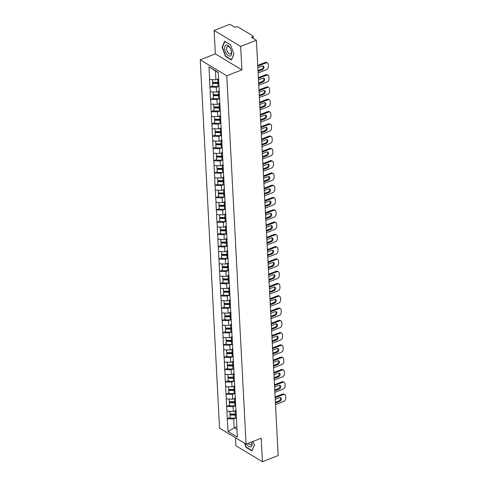 <?xml version="1.0" encoding="UTF-8"?>
<svg xmlns="http://www.w3.org/2000/svg" width="486" height="486" viewBox="0 0 486 486"><rect width="100%" height="100%" fill="white"/><g stroke="black" fill="none" stroke-linecap="round" stroke-linejoin="round"><path stroke-width="0.73" d="M235.467 437.74L235.886 445.735L262.422 461.7L278.174 455.552L256.408 40.265L240.655 46.419L214.119 30.448L215.353 53.916L200.244 59.808L219.55 428.166L246.086 444.131L226.78 75.78L200.244 59.808M214.119 30.448L229.872 24.3L234.835 27.283L235.989 26.839A1.343 0.632 -3 0 1 237.861 26.894L252.884 35.934A1.343 0.632 -3 0 1 253.145 36.28L253.255 38.37M236.797 426.781L234.149 427.814L228.104 431.556L237.338 437.114L236.16 411.618M228.104 431.556L227.272 418.665L230.109 417.559M236.068 410.391A5.996 2.837 177 0 0 236.093 410.391L233.292 411.478L226.883 411.186L227.272 418.665M227.041 411.284L226.628 406.381L229.465 405.275M235.449 398.107A5.996 2.837 177 0 1 235.424 398.107L232.648 399.194L226.239 398.903L226.628 406.381M226.397 399L225.984 394.097L228.827 392.992M234.781 385.823A5.996 2.837 177 0 0 234.805 385.823L232.004 386.911L225.595 386.619L225.984 394.097M225.753 386.716L225.346 381.814L228.183 380.708M234.161 373.534L231.36 374.627L224.951 374.335L225.346 381.814M225.109 374.433L224.702 369.53L227.539 368.424M233.493 361.256A5.996 2.837 177 0 0 233.517 361.256L230.716 362.343L224.307 362.052L224.702 369.53M224.465 362.149L224.058 357.246L226.895 356.141M232.849 348.972A5.996 2.837 177 0 0 232.873 348.972L230.072 350.06L223.663 349.768L224.058 357.246M223.821 349.865L223.414 344.963L226.251 343.857M232.229 336.689A5.996 2.837 177 0 1 232.205 336.689L229.428 337.77L223.019 337.484L223.414 344.963M223.177 337.582L222.77 332.679L225.607 331.573M231.561 324.405A5.996 2.837 177 0 0 231.585 324.405L228.785 325.486L222.375 325.201L222.77 332.679M222.533 325.298L222.126 320.396L224.963 319.29M230.941 312.115L228.141 313.203L221.731 312.917L222.126 320.396M221.889 313.014L221.482 308.112L224.319 307.006M230.279 299.838A5.996 2.837 177 0 0 230.297 299.838L227.497 300.919L221.087 300.634L221.482 308.112M221.245 300.731L220.838 295.828L223.675 294.723M229.635 287.554A5.996 2.837 177 0 0 229.653 287.554L226.853 288.635L220.444 288.35L220.838 295.828M220.601 288.447L220.194 283.545L223.031 282.439M229.009 275.27A5.996 2.837 177 0 1 228.991 275.27L226.209 276.352L219.8 276.066L220.194 283.545M219.958 276.163L219.55 271.261L222.388 270.155M228.365 262.987A5.996 2.837 177 0 1 228.347 262.987L225.565 264.068L219.156 263.783L219.55 271.261M219.314 263.88L218.907 258.977L221.744 257.872M227.721 250.697L224.921 251.784L218.512 251.499L218.907 258.977M218.67 251.596L218.263 246.694L221.1 245.588M227.059 238.419A5.996 2.837 177 0 0 227.077 238.419L224.277 239.501L217.868 239.215L218.263 246.694M218.032 239.312L217.619 234.41L220.456 233.304M226.415 226.136A5.996 2.837 177 0 0 226.433 226.136L223.633 227.217L217.224 226.932L217.619 234.41M217.388 227.029L216.975 222.126L219.812 221.021M225.79 213.852A5.996 2.837 177 0 1 225.771 213.852L222.989 214.934L216.58 214.648L216.975 222.126M216.744 214.745L216.331 209.843L219.168 208.737M225.146 201.569A5.996 2.837 177 0 1 225.127 201.569L222.345 202.65L215.936 202.364L216.331 209.843M216.1 202.462L215.687 197.559L218.524 196.453M224.502 189.273L221.707 190.366L215.292 190.081L215.687 197.559M215.456 190.178L215.043 185.275L217.88 184.17M223.839 177.001A5.996 2.837 177 0 0 223.864 177.001L221.063 178.083L214.648 177.797L215.043 185.275M214.812 177.894L214.399 172.992L217.236 171.886M223.22 164.705L220.419 165.799L214.01 165.513L214.399 172.992M214.168 165.611L213.755 160.708L216.592 159.602M222.552 152.434A5.996 2.837 177 0 0 222.576 152.434L219.775 153.515L213.366 153.23L213.755 160.708M213.524 153.327L213.111 148.424L215.948 147.319M221.932 140.15A5.996 2.837 177 0 1 221.908 140.15L219.131 141.232L212.722 140.946L213.111 148.424M212.88 141.043L212.467 136.141L215.304 135.035M221.288 127.854L218.487 128.948L212.078 128.662L212.467 136.141M212.236 128.76L211.823 123.857L214.66 122.751M220.62 115.583A5.996 2.837 177 0 0 220.644 115.583L217.843 116.664L211.434 116.379L211.823 123.857M211.592 116.476L211.179 111.573L214.016 110.468M220 103.287L217.199 104.381L210.79 104.095L211.179 111.573M210.948 104.192L210.535 99.29L213.372 98.184M219.332 91.016A5.996 2.837 177 0 0 219.356 91.016L216.556 92.097L210.146 91.811L210.535 99.29M210.304 91.909L209.891 87.006L212.728 85.901M218.56 78.781L215.912 79.813L209.502 79.528L209.891 87.006M209.66 79.625L208.992 66.825L218.226 72.384L236.026 412.037M235.151 405.846L233.043 406.673L233.292 411.478M233.043 406.673L226.792 406.478M234.507 393.563L232.399 394.389L232.648 399.194M232.399 394.389L226.148 394.195M235.382 399.753L235.516 399.334M233.863 381.279L231.755 382.105L232.004 386.911M231.755 382.105L225.504 381.911M234.738 387.47L234.872 387.05M233.219 368.995L231.111 369.822L231.36 374.627M231.111 369.822L224.86 369.627M234.094 375.186L234.228 374.767M232.575 356.712L230.467 357.538L230.716 362.343M230.467 357.538L224.216 357.344M233.45 362.902L233.584 362.483M231.931 344.428L229.823 345.254L230.072 350.06M229.823 345.254L223.572 345.06M232.806 350.619L232.94 350.199M231.293 332.145L229.179 332.971L229.428 337.77M229.179 332.971L222.928 332.776M232.162 338.335L232.296 337.916M230.65 319.861L228.535 320.687L228.785 325.486M228.535 320.687L222.284 320.493M231.518 326.051L231.652 325.632M230.006 307.577L227.891 308.403L228.141 313.203M227.891 308.403L221.64 308.209M230.874 313.768L231.008 313.349M229.362 295.294L227.248 296.12L227.497 300.919M227.248 296.12L220.996 295.925M230.23 301.484L230.364 301.065M228.718 283.01L226.604 283.836L226.853 288.635M226.604 283.836L220.352 283.642M229.586 289.2L229.72 288.781M228.074 270.726L225.96 271.553L226.209 276.352M225.96 271.553L219.708 271.358M228.942 276.917L229.076 276.491M227.43 258.443L225.316 259.269L225.565 264.068M225.316 259.269L219.065 259.074M228.299 264.633L228.432 264.208M226.786 246.159L224.672 246.985L224.921 251.784M224.672 246.985L218.421 246.791M227.655 252.349L227.788 251.924M226.142 233.875L224.028 234.702L224.277 239.501M224.028 234.702L217.777 234.507M227.011 240.066L227.144 239.641M225.498 221.592L223.384 222.418L223.633 227.217M223.384 222.418L217.133 222.224M226.367 227.782L226.5 227.357M224.854 209.308L222.74 210.134L222.989 214.934M222.74 210.134L216.489 209.94M225.723 215.498L225.856 215.073M224.21 197.024L222.096 197.851L222.345 202.65M222.096 197.851L215.845 197.656M225.079 203.215L225.212 202.79M223.566 184.741L221.452 185.567L221.707 190.366M221.452 185.567L215.201 185.373M224.435 190.931L224.568 190.506M222.922 172.457L220.808 173.283L221.063 178.083M220.808 173.283L214.557 173.089M223.791 178.648L223.925 178.222M222.278 160.173L220.164 161L220.419 165.799M220.164 161L213.913 160.805M223.147 166.364L223.281 165.939M221.634 147.89L219.52 148.716L219.775 153.515M219.52 148.716L213.269 148.522M222.503 154.08L222.637 153.655M220.99 135.606L218.876 136.432L219.131 141.232M218.876 136.432L212.625 136.238M221.859 141.797L221.993 141.371M220.346 123.323L218.232 124.149L218.487 128.948M218.232 124.149L211.981 123.954M221.215 129.513L221.349 129.088M219.702 111.039L217.588 111.865L217.843 116.664M217.588 111.865L211.337 111.671M220.577 117.229L220.705 116.804M219.058 98.755L216.944 99.581L217.199 104.381M216.944 99.581L210.693 99.387M219.933 104.946L220.061 104.52M218.414 86.472L216.3 87.298L216.556 92.097M216.3 87.298L210.049 87.103M219.289 92.662L219.417 92.237M252.659 38.011L252.599 36.833L251.45 37.282L256.408 40.265M252.599 36.833A1.343 0.632 -3 0 0 253.145 36.28M218.238 72.639L215.444 70.956L215.912 79.813M215.444 70.956L208.992 66.825M262.422 461.7L261.189 438.232L246.086 444.131M215.353 53.916L241.888 69.881L240.655 46.419M241.888 69.881L226.78 75.78M235.795 418.13L233.681 418.956L234.149 427.814L236.937 429.496M233.681 418.956L227.436 418.762M236.67 424.321L236.797 423.901M233.942 54.195L230.589 44.815L224.672 41.261L222.114 47.081L225.468 56.455L231.385 60.015L233.942 54.195M244.458 443.153L245.952 447.333L251.87 450.887L254.427 445.073L253.109 441.391M225.844 56.309L225.468 56.455M222.539 46.911L222.114 47.081M246.329 447.187L245.952 447.333M218.767 82.79A5.996 2.837 177 0 1 218.105 82.802L212.746 82.729L212.595 83.367L212.759 86.399L218.111 86.472A7.339 3.469 177 0 0 219.113 86.453M267.488 62.998A2.685 1.938 121 0 0 265.982 62.937L265.186 62.457A2.685 1.938 -59 0 1 266.692 62.518L267.488 62.998A2.685 1.938 121 0 1 268.266 64.456L268.375 66.582A2.685 1.938 121 0 1 266.34 69.784L258.127 72.991M265.982 62.937L257.768 66.145M258.042 71.418L262.41 69.711A2.102 1.519 121 0 0 263.922 67.931A2.102 1.519 121 0 0 263.394 66.06A2.102 1.519 121 0 0 262.215 66.011L257.847 67.718M265.186 62.457L257.726 65.367M258.005 70.646L261.614 69.237A2.102 1.519 121 0 0 262.944 65.908M212.406 79.704L212.546 82.341L217.898 82.413A7.339 3.469 177 0 0 218.749 82.401M218.591 79.37A7.339 3.469 177 0 1 217.74 79.382L217.042 79.376M218.803 83.428A7.339 3.469 177 0 1 217.953 83.44L212.595 83.367M219.411 95.074A5.996 2.837 177 0 1 218.749 95.086L213.39 95.013L213.239 95.651L213.403 98.682L218.755 98.755A7.339 3.469 177 0 0 219.757 98.737M268.132 75.281A2.685 1.938 121 0 0 266.626 75.221L265.83 74.741A2.685 1.938 -59 0 1 267.336 74.801L268.132 75.281A2.685 1.938 121 0 1 268.91 76.739L269.019 78.866A2.685 1.938 121 0 1 266.984 82.067L258.771 85.275M266.626 75.221L258.412 78.428M258.686 83.701L263.054 81.994A2.102 1.519 121 0 0 264.566 80.214A2.102 1.519 121 0 0 264.038 78.343A2.102 1.519 121 0 0 262.859 78.295L258.491 80.002M265.83 74.741L258.37 77.651M258.649 82.93L262.258 81.52A2.102 1.519 121 0 0 263.588 78.191M213.05 91.994L213.19 94.624L218.542 94.697A7.339 3.469 177 0 0 219.393 94.685M219.386 91.647A7.339 3.469 177 0 1 218.384 91.666L217.685 91.66M219.447 95.712A7.339 3.469 177 0 1 218.597 95.724L213.239 95.651M220.055 107.357A5.996 2.837 177 0 1 219.393 107.37L214.034 107.297L213.883 107.935L214.047 110.966L219.399 111.039A7.339 3.469 177 0 0 220.401 111.021M268.776 87.565A2.685 1.938 121 0 0 267.27 87.504L266.474 87.024A2.685 1.938 -59 0 1 267.98 87.085L268.776 87.565A2.685 1.938 121 0 1 269.554 89.023L269.663 91.149A2.685 1.938 121 0 1 267.628 94.351L259.415 97.558M267.27 87.504L259.056 90.712M259.33 95.985L263.698 94.278A2.102 1.519 121 0 0 265.21 92.498A2.102 1.519 121 0 0 264.682 90.627A2.102 1.519 121 0 0 263.503 90.578L259.135 92.285M266.474 87.024L259.014 89.934M259.287 95.213L262.902 93.804A2.102 1.519 121 0 0 264.232 90.475M213.694 104.277L213.834 106.908L219.186 106.981A7.339 3.469 177 0 0 220.037 106.969M220.03 103.931A7.339 3.469 177 0 1 219.028 103.949L218.329 103.943M220.091 107.995A7.339 3.469 177 0 1 219.241 108.007L213.883 107.935M220.699 119.641A5.996 2.837 177 0 1 220.037 119.653L214.678 119.58L214.526 120.218L214.691 123.25L220.043 123.323A7.339 3.469 177 0 0 221.045 123.304M269.42 99.849A2.685 1.938 121 0 0 267.914 99.788L267.118 99.308A2.685 1.938 -59 0 1 268.624 99.369L269.42 99.849A2.685 1.938 121 0 1 270.192 101.307L270.307 103.433A2.685 1.938 121 0 1 268.272 106.634L260.059 109.842M267.914 99.788L259.7 102.996M259.974 108.269L264.341 106.562A2.102 1.519 121 0 0 265.854 104.782A2.102 1.519 121 0 0 265.326 102.911A2.102 1.519 121 0 0 264.147 102.862L259.779 104.569M267.118 99.308L259.658 102.218M259.931 107.497L263.546 106.088A2.102 1.519 121 0 0 264.876 102.759M214.338 116.561L214.478 119.192L219.83 119.264A7.339 3.469 177 0 0 220.68 119.252M220.674 116.215A7.339 3.469 177 0 1 219.672 116.233L218.973 116.227M220.735 120.279A7.339 3.469 177 0 1 219.885 120.291L214.526 120.218M221.343 131.925A5.996 2.837 177 0 1 220.68 131.937L215.322 131.864L215.17 132.502L215.328 135.533L220.687 135.606A7.339 3.469 177 0 0 221.689 135.588M270.064 112.132A2.685 1.938 121 0 0 268.558 112.072L267.762 111.592A2.685 1.938 -59 0 1 269.268 111.652L270.064 112.132A2.685 1.938 121 0 1 270.836 113.59L270.951 115.717A2.685 1.938 121 0 1 268.916 118.918L260.703 122.126M268.558 112.072L260.344 115.279M260.618 120.552L264.985 118.845A2.102 1.519 121 0 0 266.498 117.065A2.102 1.519 121 0 0 265.97 115.194A2.102 1.519 121 0 0 264.791 115.146L260.423 116.853M267.762 111.592L260.302 114.502M260.575 119.781L264.19 118.371A2.102 1.519 121 0 0 265.52 115.042M214.982 128.845L215.116 131.475L220.474 131.548A7.339 3.469 177 0 0 221.324 131.536M221.318 128.498A7.339 3.469 177 0 1 220.316 128.517L219.617 128.511M221.379 132.563A7.339 3.469 177 0 1 220.529 132.575L215.17 132.502M221.987 144.208A5.996 2.837 177 0 1 221.324 144.221L215.966 144.148L215.814 144.785L215.972 147.817L221.33 147.89A7.339 3.469 177 0 0 222.333 147.872M270.708 124.416A2.685 1.938 121 0 0 269.201 124.355L268.406 123.875A2.685 1.938 -59 0 1 269.912 123.936L270.708 124.416A2.685 1.938 121 0 1 271.48 125.874L271.595 128A2.685 1.938 121 0 1 269.56 131.202L261.346 134.409M269.201 124.355L260.988 127.563M261.261 132.836L265.629 131.135A2.102 1.519 121 0 0 267.142 129.349A2.102 1.519 121 0 0 266.614 127.478A2.102 1.519 121 0 0 265.435 127.429L261.067 129.136M268.406 123.875L260.946 126.785M261.219 132.064L264.834 130.655A2.102 1.519 121 0 0 266.164 127.326M215.626 141.128L215.76 143.759L221.118 143.832A7.339 3.469 177 0 0 221.968 143.82M221.962 140.782A7.339 3.469 177 0 1 220.96 140.8L220.261 140.794M222.023 144.846A7.339 3.469 177 0 1 221.173 144.858L215.814 144.785M230.127 56.054A5.82 2.94 -111.3 0 0 231.026 49.821A5.82 2.94 -111.3 0 0 226.215 45.113A5.82 2.94 -111.3 0 0 225.316 51.346A5.82 2.94 -111.3 0 0 230.127 56.054M230.364 53.995A3.985 2.011 -111.3 0 0 230.473 53.958A3.985 2.011 -111.3 0 0 230.941 49.621A3.985 2.011 -111.3 0 0 227.685 46.504A3.985 2.011 -111.3 0 0 227.576 46.541A3.985 2.011 -111.3 0 0 227.108 50.878A3.985 2.011 -111.3 0 0 230.364 53.995M233.894 54.055L231.421 59.669L225.692 56.218L222.442 47.136L224.921 41.492L230.625 44.931M246.584 443.937A5.82 2.94 -111.3 0 0 250.612 446.926A5.82 2.94 -111.3 0 0 251.863 441.877M248.352 443.25A3.985 2.011 -111.3 0 0 250.849 444.866A3.985 2.011 -111.3 0 0 250.958 444.83A3.985 2.011 -111.3 0 0 251.803 441.902M254.378 444.927L251.906 450.54L246.177 447.096L244.853 443.39M222.631 156.492A5.996 2.837 177 0 1 221.968 156.504L216.61 156.431L216.458 157.069L216.616 160.101L221.974 160.173A7.339 3.469 177 0 0 222.977 160.155M271.352 136.7A2.685 1.938 121 0 0 269.845 136.639L269.05 136.159A2.685 1.938 -59 0 1 270.556 136.22L271.352 136.7A2.685 1.938 121 0 1 272.124 138.158L272.239 140.284A2.685 1.938 121 0 1 270.204 143.485L261.99 146.693M269.845 136.639L261.632 139.846M261.905 145.12L266.273 143.419A2.102 1.519 121 0 0 267.786 141.633A2.102 1.519 121 0 0 267.257 139.761A2.102 1.519 121 0 0 266.079 139.713L261.711 141.42M269.05 136.159L261.59 139.069M261.863 144.348L265.478 142.939A2.102 1.519 121 0 0 266.808 139.61M216.27 153.412L216.404 156.042L221.762 156.115A7.339 3.469 177 0 0 222.612 156.103M222.606 153.066A7.339 3.469 177 0 1 221.604 153.084L220.905 153.078M222.667 157.13A7.339 3.469 177 0 1 221.816 157.142L216.458 157.069M223.274 168.776A5.996 2.837 177 0 1 222.612 168.788L217.254 168.715L217.102 169.353L217.26 172.384L222.618 172.457A7.339 3.469 177 0 0 223.621 172.439M271.996 148.983A2.685 1.938 121 0 0 270.489 148.923L269.694 148.443A2.685 1.938 -59 0 1 271.2 148.503L271.996 148.983A2.685 1.938 121 0 1 272.768 150.441L272.883 152.568A2.685 1.938 121 0 1 270.848 155.769L262.634 158.977M270.489 148.923L262.27 152.13M262.549 157.403L266.917 155.702A2.102 1.519 121 0 0 268.424 153.916A2.102 1.519 121 0 0 267.901 152.045A2.102 1.519 121 0 0 266.723 151.996L262.355 153.704M269.694 148.443L262.233 151.353M262.507 156.632L266.121 155.222A2.102 1.519 121 0 0 267.452 151.893M216.914 165.696L217.048 168.332L222.406 168.399A7.339 3.469 177 0 0 223.256 168.387M223.25 165.349A7.339 3.469 177 0 1 222.248 165.368L221.549 165.362M223.311 169.414A7.339 3.469 177 0 1 222.46 169.426L217.102 169.353M223.918 181.059A5.996 2.837 177 0 1 223.256 181.071L217.898 180.999L217.746 181.636L217.904 184.668L223.262 184.741A7.339 3.469 177 0 0 224.265 184.723M272.64 161.267A2.685 1.938 121 0 0 271.133 161.206L270.338 160.726A2.685 1.938 -59 0 1 271.844 160.787L272.64 161.267A2.685 1.938 121 0 1 273.411 162.725L273.527 164.851A2.685 1.938 121 0 1 271.492 168.053L263.278 171.26M271.133 161.206L262.914 164.414M263.193 169.687L267.561 167.986A2.102 1.519 121 0 0 269.068 166.2A2.102 1.519 121 0 0 268.545 164.329A2.102 1.519 121 0 0 267.367 164.28L262.999 165.987M270.338 160.726L262.877 163.636M263.151 168.915L266.765 167.506A2.102 1.519 121 0 0 268.096 164.177M217.558 177.979L217.692 180.616L223.05 180.683A7.339 3.469 177 0 0 223.9 180.671M223.894 177.633A7.339 3.469 177 0 1 222.892 177.651L222.193 177.645M223.955 181.697A7.339 3.469 177 0 1 223.104 181.709L217.746 181.636M224.562 193.343A5.996 2.837 177 0 1 223.9 193.355L218.542 193.282L218.39 193.92L218.548 196.952L223.906 197.024A7.339 3.469 177 0 0 224.909 197.006M273.284 173.551A2.685 1.938 121 0 0 271.777 173.49L270.981 173.01A2.685 1.938 -59 0 1 272.488 173.071L273.284 173.551A2.685 1.938 121 0 1 274.055 175.009L274.171 177.135A2.685 1.938 121 0 1 272.136 180.342L263.922 183.544M271.777 173.49L263.558 176.697M263.837 181.971L268.205 180.27A2.102 1.519 121 0 0 269.712 178.484A2.102 1.519 121 0 0 269.189 176.612A2.102 1.519 121 0 0 268.011 176.564L263.643 178.271M270.981 173.01L263.521 175.92M263.795 181.199L267.409 179.79A2.102 1.519 121 0 0 268.74 176.461M218.202 190.263L218.335 192.899L223.694 192.966A7.339 3.469 177 0 0 224.544 192.954M224.538 189.917A7.339 3.469 177 0 1 223.536 189.935L222.837 189.929M224.599 193.981A7.339 3.469 177 0 1 223.748 193.993L218.39 193.92M225.206 205.627A5.996 2.837 177 0 1 224.544 205.639L219.186 205.566L219.034 206.204L219.192 209.235L224.55 209.308A7.339 3.469 177 0 0 225.553 209.29M273.928 185.834A2.685 1.938 121 0 0 272.421 185.774L271.625 185.294A2.685 1.938 -59 0 1 273.132 185.354L273.928 185.834A2.685 1.938 121 0 1 274.699 187.292L274.815 189.419A2.685 1.938 121 0 1 272.78 192.626L264.56 195.828M272.421 185.774L264.202 188.981M264.481 194.254L268.849 192.553A2.102 1.519 121 0 0 270.356 190.767A2.102 1.519 121 0 0 269.833 188.896A2.102 1.519 121 0 0 268.655 188.847L264.287 190.555M271.625 185.294L264.165 188.204M264.439 193.483L268.053 192.073A2.102 1.519 121 0 0 269.384 188.744M218.846 202.547L218.979 205.183L224.338 205.25A7.339 3.469 177 0 0 225.188 205.238M225.182 202.2A7.339 3.469 177 0 1 224.18 202.219L223.481 202.212M225.243 206.264A7.339 3.469 177 0 1 224.392 206.277L219.034 206.204M225.85 217.91A5.996 2.837 177 0 1 225.188 217.922L219.83 217.85L219.678 218.487L219.836 221.519L225.194 221.592A7.339 3.469 177 0 0 226.197 221.573M274.572 198.118A2.685 1.938 121 0 0 273.065 198.057L272.269 197.577A2.685 1.938 -59 0 1 273.776 197.638L274.572 198.118A2.685 1.938 121 0 1 275.343 199.576L275.459 201.702A2.685 1.938 121 0 1 273.424 204.91L265.204 208.111M273.065 198.057L264.846 201.265M265.125 206.538L269.493 204.837A2.102 1.519 121 0 0 271 203.051A2.102 1.519 121 0 0 270.477 201.18A2.102 1.519 121 0 0 269.299 201.131L264.931 202.838M272.269 197.577L264.809 200.487M265.083 205.766L268.697 204.357A2.102 1.519 121 0 0 270.028 201.028M219.49 214.83L219.623 217.467L224.982 217.534A7.339 3.469 177 0 0 225.832 217.521M225.826 214.484A7.339 3.469 177 0 1 224.824 214.502L224.125 214.496M225.887 218.548A7.339 3.469 177 0 1 225.036 218.56L219.678 218.487M226.494 230.194A5.996 2.837 177 0 1 225.832 230.206L220.474 230.133L220.322 230.771L220.48 233.802L225.838 233.875A7.339 3.469 177 0 0 226.84 233.857M275.216 210.402A2.685 1.938 121 0 0 273.709 210.341L272.913 209.861A2.685 1.938 -59 0 1 274.42 209.922L275.216 210.402A2.685 1.938 121 0 1 275.987 211.86L276.103 213.986A2.685 1.938 121 0 1 274.068 217.193L265.848 220.395M273.709 210.341L265.49 213.548M265.769 218.822L270.137 217.12A2.102 1.519 121 0 0 271.644 215.334A2.102 1.519 121 0 0 271.121 213.463A2.102 1.519 121 0 0 269.943 213.415L265.575 215.122M272.913 209.861L265.453 212.771M265.727 218.05L269.341 216.641A2.102 1.519 121 0 0 270.672 213.311M220.128 227.114L220.267 229.75L225.625 229.817A7.339 3.469 177 0 0 226.476 229.805M226.47 226.768A7.339 3.469 177 0 1 225.468 226.786L224.769 226.78M226.531 230.832A7.339 3.469 177 0 1 225.68 230.844L220.322 230.771M227.138 242.478A5.996 2.837 177 0 1 226.476 242.49L221.118 242.417L220.966 243.055L221.124 246.086L226.482 246.159A7.339 3.469 177 0 0 227.484 246.141M275.86 222.685A2.685 1.938 121 0 0 274.353 222.624L273.557 222.145A2.685 1.938 -59 0 1 275.064 222.205L275.86 222.685A2.685 1.938 121 0 1 276.631 224.143L276.747 226.269A2.685 1.938 121 0 1 274.712 229.477L266.492 232.679M274.353 222.624L266.134 225.832M266.413 231.105L270.781 229.404A2.102 1.519 121 0 0 272.288 227.618A2.102 1.519 121 0 0 271.765 225.747A2.102 1.519 121 0 0 270.587 225.698L266.219 227.405M273.557 222.145L266.097 225.054M266.371 230.334L269.985 228.924A2.102 1.519 121 0 0 271.316 225.595M220.772 239.398L220.911 242.034L226.269 242.101A7.339 3.469 177 0 0 227.12 242.089M227.114 239.051A7.339 3.469 177 0 1 226.112 239.069L225.413 239.063M227.175 243.115A7.339 3.469 177 0 1 226.324 243.128L220.966 243.055M227.782 254.761A5.996 2.837 177 0 1 227.12 254.773L221.762 254.7L221.61 255.338L221.768 258.37L227.126 258.443A7.339 3.469 177 0 0 228.128 258.424M276.504 234.969A2.685 1.938 121 0 0 274.997 234.908L274.195 234.428A2.685 1.938 -59 0 1 275.708 234.489L276.504 234.969A2.685 1.938 121 0 1 277.275 236.427L277.385 238.553A2.685 1.938 121 0 1 275.355 241.761L267.136 244.962M274.997 234.908L266.778 238.116M267.057 243.389L271.425 241.688A2.102 1.519 121 0 0 272.932 239.902A2.102 1.519 121 0 0 272.409 238.031A2.102 1.519 121 0 0 271.231 237.982L266.863 239.689M274.195 234.428L266.741 237.338M267.014 242.617L270.629 241.208A2.102 1.519 121 0 0 271.96 237.879M221.416 251.681L221.555 254.318L226.913 254.385A7.339 3.469 177 0 0 227.764 254.372M227.758 251.335A7.339 3.469 177 0 1 226.755 251.353L226.057 251.347M227.813 255.399A7.339 3.469 177 0 1 226.968 255.411L221.61 255.338M228.426 267.045A5.996 2.837 177 0 1 227.764 267.057L222.406 266.984L222.254 267.622L222.412 270.653L227.77 270.726A7.339 3.469 177 0 0 228.772 270.708M277.148 247.253A2.685 1.938 121 0 0 275.641 247.192L274.839 246.712A2.685 1.938 -59 0 1 276.352 246.773L277.148 247.253A2.685 1.938 121 0 1 277.919 248.71L278.028 250.837A2.685 1.938 121 0 1 275.999 254.044L267.78 257.246M275.641 247.192L267.422 250.399M267.701 255.672L272.069 253.971A2.102 1.519 121 0 0 273.575 252.185A2.102 1.519 121 0 0 273.053 250.314A2.102 1.519 121 0 0 271.874 250.266L267.507 251.973M274.839 246.712L267.385 249.622M267.658 254.901L271.267 253.492A2.102 1.519 121 0 0 272.603 250.162M222.059 263.965L222.199 266.601L227.557 266.668A7.339 3.469 177 0 0 228.408 266.656M228.402 263.619A7.339 3.469 177 0 1 227.399 263.637L226.695 263.631M228.456 267.683A7.339 3.469 177 0 1 227.612 267.695L222.254 267.622M229.07 279.329A5.996 2.837 177 0 1 228.408 279.341L223.05 279.268L222.898 279.906L223.056 282.937L228.414 283.01A7.339 3.469 177 0 0 229.416 282.992M277.792 259.536A2.685 1.938 121 0 0 276.279 259.475L275.483 258.995A2.685 1.938 -59 0 1 276.996 259.056L277.792 259.536A2.685 1.938 121 0 1 278.563 260.994L278.672 263.12A2.685 1.938 121 0 1 276.643 266.328L268.424 269.53M276.279 259.475L268.065 262.683M268.345 267.956L272.707 266.255A2.102 1.519 121 0 0 274.219 264.469A2.102 1.519 121 0 0 273.697 262.598A2.102 1.519 121 0 0 272.518 262.549L268.151 264.256M275.483 258.995L268.029 261.905M268.302 267.185L271.911 265.775A2.102 1.519 121 0 0 273.247 262.446M222.703 276.248L222.843 278.885L228.201 278.952A7.339 3.469 177 0 0 229.052 278.94M229.046 275.902A7.339 3.469 177 0 1 228.043 275.92L227.339 275.914M229.1 279.966A7.339 3.469 177 0 1 228.256 279.979L222.898 279.906M229.714 291.612A5.996 2.837 177 0 1 229.052 291.624L223.694 291.551L223.542 292.189L223.7 295.221L229.058 295.294A7.339 3.469 177 0 0 230.06 295.275M278.435 271.82A2.685 1.938 121 0 0 276.923 271.759L276.127 271.279A2.685 1.938 -59 0 1 277.64 271.34L278.435 271.82A2.685 1.938 121 0 1 279.207 273.278L279.316 275.404A2.685 1.938 121 0 1 277.287 278.612L269.068 281.813M276.923 271.759L268.709 274.967M268.989 280.24L273.351 278.539A2.102 1.519 121 0 0 274.863 276.753A2.102 1.519 121 0 0 274.341 274.882A2.102 1.519 121 0 0 273.162 274.833L268.794 276.54M276.127 271.279L268.667 274.189M268.946 279.468L272.555 278.059A2.102 1.519 121 0 0 273.891 274.73M223.347 288.532L223.487 291.169L228.845 291.236A7.339 3.469 177 0 0 229.696 291.223M229.69 288.186A7.339 3.469 177 0 1 228.687 288.204L227.983 288.198M229.744 292.25A7.339 3.469 177 0 1 228.9 292.262L223.542 292.189M230.358 303.896A5.996 2.837 177 0 1 229.696 303.908L224.338 303.835L224.186 304.473L224.344 307.504L229.702 307.577A7.339 3.469 177 0 0 230.704 307.559M279.079 284.103A2.685 1.938 121 0 0 277.567 284.043L276.771 283.563A2.685 1.938 -59 0 1 278.284 283.624L279.079 284.103A2.685 1.938 121 0 1 279.851 285.561L279.96 287.688A2.685 1.938 121 0 1 277.931 290.895L269.712 294.097M277.567 284.043L269.353 287.25M269.633 292.523L273.995 290.822A2.102 1.519 121 0 0 275.507 289.036A2.102 1.519 121 0 0 274.985 287.165A2.102 1.519 121 0 0 273.806 287.117L269.438 288.824M276.771 283.563L269.311 286.473M269.59 291.752L273.199 290.342A2.102 1.519 121 0 0 274.535 287.013M223.991 300.816L224.131 303.452L229.489 303.519A7.339 3.469 177 0 0 230.34 303.507M230.334 300.47A7.339 3.469 177 0 1 229.331 300.488L228.627 300.482M230.388 304.534A7.339 3.469 177 0 1 229.544 304.546L224.186 304.473M231.002 316.179A5.996 2.837 177 0 1 230.34 316.192L224.982 316.119L224.83 316.757L224.988 319.788L230.346 319.861A7.339 3.469 177 0 0 231.348 319.843M279.723 296.387A2.685 1.938 121 0 0 278.211 296.326L277.415 295.846A2.685 1.938 -59 0 1 278.928 295.907L279.723 296.387A2.685 1.938 121 0 1 280.495 297.845L280.604 299.971A2.685 1.938 121 0 1 278.569 303.179L270.356 306.38M278.211 296.326L269.997 299.534M270.277 304.807L274.639 303.106A2.102 1.519 121 0 0 276.151 301.32A2.102 1.519 121 0 0 275.629 299.449A2.102 1.519 121 0 0 274.444 299.4L270.082 301.107M277.415 295.846L269.955 298.756M270.234 304.036L273.843 302.626A2.102 1.519 121 0 0 275.179 299.297M224.635 313.099L224.775 315.736L230.133 315.803A7.339 3.469 177 0 0 230.984 315.791M230.978 312.753A7.339 3.469 177 0 1 229.975 312.771L229.27 312.765M231.032 316.817A7.339 3.469 177 0 1 230.188 316.829L224.83 316.757M231.646 328.463A5.996 2.837 177 0 1 230.978 328.475L225.625 328.402L225.474 329.04L225.632 332.072L230.99 332.145A7.339 3.469 177 0 0 231.992 332.126M280.367 308.671A2.685 1.938 121 0 0 278.855 308.61L278.059 308.13A2.685 1.938 -59 0 1 279.572 308.191L280.367 308.671A2.685 1.938 121 0 1 281.139 310.129L281.248 312.255A2.685 1.938 121 0 1 279.213 315.463L271 318.664M278.855 308.61L270.641 311.818M270.921 317.091L275.283 315.39A2.102 1.519 121 0 0 276.795 313.604A2.102 1.519 121 0 0 276.273 311.733A2.102 1.519 121 0 0 275.088 311.684L270.726 313.391M278.059 308.13L270.599 311.04M270.878 316.319L274.487 314.91A2.102 1.519 121 0 0 275.823 311.581M225.279 325.383L225.419 328.02L230.777 328.086A7.339 3.469 177 0 0 231.622 328.074M231.622 325.037A7.339 3.469 177 0 1 230.613 325.055L229.914 325.049M231.676 329.101A7.339 3.469 177 0 1 230.826 329.113L225.474 329.04M232.29 340.753A5.996 2.837 177 0 1 231.622 340.759L226.269 340.686L226.118 341.324L226.276 344.355L231.634 344.428A7.339 3.469 177 0 0 232.636 344.41M281.011 320.954A2.685 1.938 121 0 0 279.499 320.894L278.703 320.414A2.685 1.938 -59 0 1 280.215 320.474L281.011 320.954A2.685 1.938 121 0 1 281.783 322.412L281.892 324.539A2.685 1.938 121 0 1 279.857 327.746L271.644 330.948M279.499 320.894L271.285 324.101M271.565 329.374L275.927 327.673A2.102 1.519 121 0 0 277.439 325.887A2.102 1.519 121 0 0 276.917 324.016A2.102 1.519 121 0 0 275.732 323.968L271.37 325.675M278.703 320.414L271.243 323.324M271.522 328.603L275.131 327.193A2.102 1.519 121 0 0 276.467 323.864M225.923 337.667L226.063 340.303L231.421 340.37A7.339 3.469 177 0 0 232.265 340.358M232.265 337.32A7.339 3.469 177 0 1 231.257 337.339L230.558 337.333M232.32 341.385A7.339 3.469 177 0 1 231.47 341.397L226.118 341.324M232.934 353.036A5.996 2.837 177 0 1 232.265 353.043L226.913 352.97L226.762 353.608L226.919 356.639L232.278 356.712A7.339 3.469 177 0 0 233.28 356.694M281.655 333.238A2.685 1.938 121 0 0 280.143 333.177L279.347 332.697A2.685 1.938 -59 0 1 280.853 332.758L281.655 333.238A2.685 1.938 121 0 1 282.427 334.696L282.536 336.822A2.685 1.938 121 0 1 280.501 340.03L272.288 343.231M280.143 333.177L271.929 336.385M272.209 341.658L276.57 339.957A2.102 1.519 121 0 0 278.083 338.171A2.102 1.519 121 0 0 277.561 336.3A2.102 1.519 121 0 0 276.376 336.251L272.014 337.958M279.347 332.697L271.887 335.607M272.166 340.886L275.775 339.477A2.102 1.519 121 0 0 277.111 336.148M226.567 349.95L226.707 352.587L232.065 352.654A7.339 3.469 177 0 0 232.909 352.642M232.909 349.604A7.339 3.469 177 0 1 231.901 349.622L231.202 349.616M232.964 353.668A7.339 3.469 177 0 1 232.114 353.68L226.762 353.608M233.578 365.32A5.996 2.837 177 0 1 232.909 365.326L227.557 365.253L227.405 365.891L227.563 368.923L232.922 368.995A7.339 3.469 177 0 0 233.924 368.977M282.293 345.522A2.685 1.938 121 0 0 280.786 345.461L279.991 344.981A2.685 1.938 -59 0 1 281.497 345.042L282.293 345.522A2.685 1.938 121 0 1 283.071 346.98L283.18 349.106A2.685 1.938 121 0 1 281.145 352.314L272.932 355.515M280.786 345.461L272.573 348.669M272.846 353.942L277.214 352.241A2.102 1.519 121 0 0 278.727 350.455A2.102 1.519 121 0 0 278.205 348.584A2.102 1.519 121 0 0 277.02 348.535L272.658 350.242M279.991 344.981L272.531 347.891M272.81 353.17L276.419 351.761A2.102 1.519 121 0 0 277.755 348.432M227.211 362.234L227.351 364.871L232.709 364.937A7.339 3.469 177 0 0 233.553 364.925M233.553 361.888A7.339 3.469 177 0 1 232.545 361.906L231.846 361.9M233.608 365.952A7.339 3.469 177 0 1 232.758 365.964L227.405 365.891M234.222 377.604A5.996 2.837 177 0 1 233.553 377.61L228.201 377.537L228.049 378.175L228.207 381.206L233.566 381.279A7.339 3.469 177 0 0 234.568 381.261M282.937 357.805A2.685 1.938 121 0 0 281.43 357.745L280.635 357.265A2.685 1.938 -59 0 1 282.141 357.325L282.937 357.805A2.685 1.938 121 0 1 283.715 359.263L283.824 361.39A2.685 1.938 121 0 1 281.789 364.597L273.575 367.799M281.43 357.745L273.217 360.952M273.49 366.225L277.858 364.524A2.102 1.519 121 0 0 279.371 362.738A2.102 1.519 121 0 0 278.849 360.867A2.102 1.519 121 0 0 277.664 360.819L273.302 362.526M280.635 357.265L273.175 360.175M273.454 365.454L277.063 364.044A2.102 1.519 121 0 0 278.399 360.715M227.855 374.518L227.995 377.154L233.353 377.221A7.339 3.469 177 0 0 234.197 377.209M234.197 374.171A7.339 3.469 177 0 1 233.189 374.19L232.49 374.184M234.252 378.236A7.339 3.469 177 0 1 233.401 378.248L228.049 378.175M234.866 389.887A5.996 2.837 177 0 1 234.197 389.894L228.845 389.821L228.693 390.458L228.851 393.49L234.203 393.563A7.339 3.469 177 0 0 235.212 393.545M283.581 370.089A2.685 1.938 121 0 0 282.074 370.028L281.279 369.548A2.685 1.938 -59 0 1 282.785 369.609L283.581 370.089A2.685 1.938 121 0 1 284.359 371.547L284.468 373.673A2.685 1.938 121 0 1 282.433 376.881L274.219 380.082M282.074 370.028L273.861 373.236M274.134 378.509L278.502 376.808A2.102 1.519 121 0 0 280.015 375.022A2.102 1.519 121 0 0 279.493 373.151A2.102 1.519 121 0 0 278.308 373.102L273.946 374.809M281.279 369.548L273.818 372.458M274.098 377.737L277.706 376.328A2.102 1.519 121 0 0 279.043 372.999M228.499 386.801L228.639 389.438L233.991 389.505A7.339 3.469 177 0 0 234.841 389.493M234.835 386.455A7.339 3.469 177 0 1 233.833 386.473L233.134 386.467M234.896 390.519A7.339 3.469 177 0 1 234.045 390.531L228.693 390.458M235.51 402.171A5.996 2.837 177 0 1 234.841 402.177L229.489 402.104L229.337 402.742L229.495 405.774L234.847 405.846A7.339 3.469 177 0 0 235.856 405.828M284.225 382.373A2.685 1.938 121 0 0 282.718 382.312L281.923 381.832A2.685 1.938 -59 0 1 283.429 381.893L284.225 382.373A2.685 1.938 121 0 1 285.003 383.831L285.112 385.957A2.685 1.938 121 0 1 283.077 389.165L274.863 392.366M282.718 382.312L274.505 385.52M274.778 390.793L279.146 389.092A2.102 1.519 121 0 0 280.659 387.306A2.102 1.519 121 0 0 280.136 385.434A2.102 1.519 121 0 0 278.952 385.392L274.584 387.093M281.923 381.832L274.462 384.742M274.742 390.021L278.35 388.612A2.102 1.519 121 0 0 279.687 385.283M229.143 399.085L229.283 401.722L234.635 401.788A7.339 3.469 177 0 0 235.485 401.776M235.479 398.739A7.339 3.469 177 0 1 234.477 398.757L233.778 398.751M235.54 402.803A7.339 3.469 177 0 1 234.689 402.815L229.337 402.742M236.153 414.455A5.996 2.837 177 0 1 235.485 414.461L230.133 414.388L229.981 415.026L230.139 418.057L235.491 418.13A7.339 3.469 177 0 0 236.5 418.112M284.869 394.656A2.685 1.938 121 0 0 283.362 394.596L282.566 394.116A2.685 1.938 -59 0 1 284.073 394.176L284.869 394.656A2.685 1.938 121 0 1 285.647 396.114L285.756 398.241A2.685 1.938 121 0 1 283.721 401.448L275.507 404.65M283.362 394.596L275.149 397.803M275.422 403.076L279.79 401.375A2.102 1.519 121 0 0 281.303 399.589A2.102 1.519 121 0 0 280.78 397.718A2.102 1.519 121 0 0 279.596 397.676L275.228 399.377M282.566 394.116L275.106 397.026M275.386 402.305L278.994 400.895A2.102 1.519 121 0 0 280.331 397.566M229.787 411.369L229.927 414.005L235.279 414.072A7.339 3.469 177 0 0 236.129 414.06M236.123 411.022A7.339 3.469 177 0 1 235.121 411.041L234.422 411.035M236.184 415.087A7.339 3.469 177 0 1 235.333 415.099L229.981 415.026M217.74 79.382L217.898 82.413M217.953 83.44L218.111 86.472M262.41 69.711L261.614 69.237M218.384 91.666L218.542 94.697M218.597 95.724L218.755 98.755M263.054 81.994L262.258 81.52M219.028 103.949L219.186 106.981M219.241 108.007L219.399 111.039M263.698 94.278L262.902 93.804M219.672 116.233L219.83 119.264M219.885 120.291L220.043 123.323M264.341 106.562L263.546 106.088M220.316 128.517L220.474 131.548M220.529 132.575L220.687 135.606M264.985 118.845L264.19 118.371M220.96 140.8L221.118 143.832M221.173 144.858L221.33 147.89M265.629 131.135L264.834 130.655M221.604 153.084L221.762 156.115M221.816 157.142L221.974 160.173M266.273 143.419L265.478 142.939M222.248 165.368L222.406 168.399M222.46 169.426L222.618 172.457M266.917 155.702L266.121 155.222M222.892 177.651L223.05 180.683M223.104 181.709L223.262 184.741M267.561 167.986L266.765 167.506M223.536 189.935L223.694 192.966M223.748 193.993L223.906 197.024M268.205 180.27L267.409 179.79M224.18 202.219L224.338 205.25M224.392 206.277L224.55 209.308M268.849 192.553L268.053 192.073M224.824 214.502L224.982 217.534M225.036 218.56L225.194 221.592M269.493 204.837L268.697 204.357M225.468 226.786L225.625 229.817M225.68 230.844L225.838 233.875M270.137 217.12L269.341 216.641M226.112 239.069L226.269 242.101M226.324 243.128L226.482 246.159M270.781 229.404L269.985 228.924M226.755 251.353L226.913 254.385M226.968 255.411L227.126 258.443M271.425 241.688L270.629 241.208M227.399 263.637L227.557 266.668M227.612 267.695L227.77 270.726M272.069 253.971L271.267 253.492M228.043 275.92L228.201 278.952M228.256 279.979L228.414 283.01M272.707 266.255L271.911 265.775M228.687 288.204L228.845 291.236M228.9 292.262L229.058 295.294M273.351 278.539L272.555 278.059M229.331 300.488L229.489 303.519M229.544 304.546L229.702 307.577M273.995 290.822L273.199 290.342M229.975 312.771L230.133 315.803M230.188 316.829L230.346 319.861M274.639 303.106L273.843 302.626M230.613 325.055L230.777 328.086M230.826 329.113L230.99 332.145M275.283 315.39L274.487 314.91M231.257 337.339L231.421 340.37M231.47 341.397L231.634 344.428M275.927 327.673L275.131 327.193M231.901 349.622L232.065 352.654M232.114 353.68L232.278 356.712M276.57 339.957L275.775 339.477M232.545 361.906L232.709 364.937M232.758 365.964L232.922 368.995M277.214 352.241L276.419 351.761M233.189 374.19L233.353 377.221M233.401 378.248L233.566 381.279M277.858 364.524L277.063 364.044M233.833 386.473L233.991 389.505M234.045 390.531L234.203 393.563M278.502 376.808L277.706 376.328M234.477 398.757L234.635 401.788M234.689 402.815L234.847 405.846M279.146 389.092L278.35 388.612M235.121 411.041L235.279 414.072M235.333 415.099L235.491 418.13M279.79 401.375L278.994 400.895"/></g></svg>
